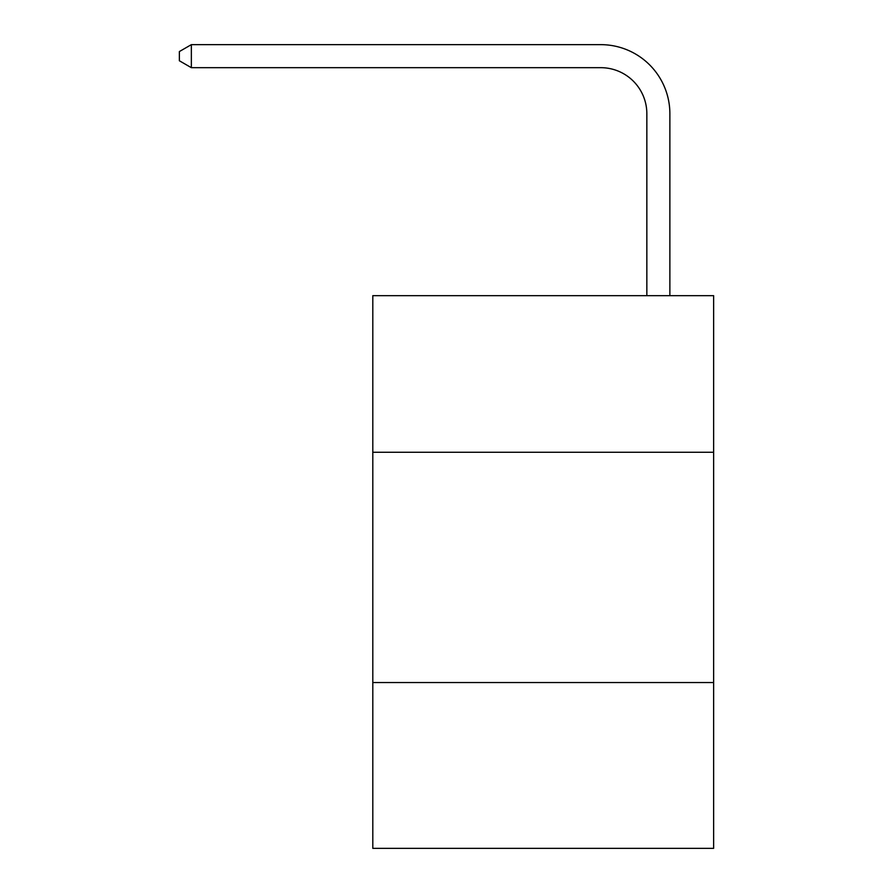<?xml version="1.0" encoding="UTF-8"?>
<svg xmlns="http://www.w3.org/2000/svg" width="893" height="893" viewBox="0 0 893 893"><rect width="100%" height="100%" fill="white"/><g stroke="black" fill="none" stroke-linecap="round" stroke-linejoin="round"><path stroke-width="1.34" d="M713.63 452.26L713.63 295.661L372.805 295.661L372.805 452.26L713.63 452.26L713.63 848.35L372.805 848.35L372.805 452.26M713.63 682.542L372.805 682.542M646.845 295.661L646.845 113.735A46.056 46.056 0 0 0 600.788 67.678L191.348 67.678L179.37 60.769L179.37 51.56L191.348 44.65L600.788 44.65A69.085 69.085 0 0 1 669.873 113.735L669.873 295.661M646.845 113.735A46.056 46.056 0 0 0 600.788 67.678A46.056 46.056 0 0 1 646.845 113.735A46.056 46.056 0 0 0 600.788 67.678A46.056 46.056 0 0 1 646.845 113.735A46.056 46.056 0 0 0 600.788 67.678A46.056 46.056 0 0 1 646.845 113.735A46.056 46.056 0 0 0 600.788 67.678A46.056 46.056 0 0 1 646.845 113.735A46.056 46.056 0 0 0 600.788 67.678A46.056 46.056 0 0 1 646.845 113.735A46.056 46.056 0 0 0 600.788 67.678A46.056 46.056 0 0 1 646.845 113.735A46.056 46.056 0 0 0 600.788 67.678A46.056 46.056 0 0 1 646.845 113.735A46.056 46.056 0 0 0 600.788 67.678A46.056 46.056 0 0 1 646.845 113.735A46.056 46.056 0 0 0 600.788 67.678A46.056 46.056 0 0 1 646.845 113.735A46.056 46.056 0 0 0 600.788 67.678A46.056 46.056 0 0 1 646.845 113.735A46.056 46.056 0 0 0 600.788 67.678A46.056 46.056 0 0 1 646.845 113.735A46.056 46.056 0 0 0 600.788 67.678A46.056 46.056 0 0 1 646.845 113.735A46.056 46.056 0 0 0 600.788 67.678A46.056 46.056 0 0 1 646.845 113.735A46.056 46.056 0 0 0 600.788 67.678A46.056 46.056 0 0 1 646.845 113.735A46.056 46.056 0 0 0 600.788 67.678A46.056 46.056 0 0 1 646.845 113.735A46.056 46.056 0 0 0 600.788 67.678A46.056 46.056 0 0 1 646.845 113.735A46.056 46.056 0 0 0 600.788 67.678A46.056 46.056 0 0 1 646.845 113.735A46.056 46.056 0 0 0 600.788 67.678A46.056 46.056 0 0 1 646.845 113.735A46.056 46.056 0 0 0 600.788 67.678A46.056 46.056 0 0 1 646.845 113.735A46.056 46.056 0 0 0 600.788 67.678A46.056 46.056 0 0 1 646.845 113.735A46.056 46.056 0 0 0 600.788 67.678A46.056 46.056 0 0 1 646.845 113.735A46.056 46.056 0 0 0 600.788 67.678A46.056 46.056 0 0 1 646.845 113.735A46.056 46.056 0 0 0 600.788 67.678A46.056 46.056 0 0 1 646.845 113.735A46.056 46.056 0 0 0 600.788 67.678A46.056 46.056 0 0 1 646.845 113.735M191.348 44.65L600.788 44.65L191.348 44.65L600.788 44.65L191.348 44.65L600.788 44.65L191.348 44.65L600.788 44.65L191.348 44.65L600.788 44.65L191.348 44.65L600.788 44.65L191.348 44.65L600.788 44.65L191.348 44.65L600.788 44.65L191.348 44.65L600.788 44.65L191.348 44.65L600.788 44.65L191.348 44.65L600.788 44.65L191.348 44.65L600.788 44.65L191.348 44.65L600.788 44.65L191.348 44.65L600.788 44.65L191.348 44.65L600.788 44.65L191.348 44.65L600.788 44.65L191.348 44.65L600.788 44.65L191.348 44.65L600.788 44.65L191.348 44.65L600.788 44.65L191.348 44.65L600.788 44.65L191.348 44.65L600.788 44.65L191.348 44.65L600.788 44.65L191.348 44.65L600.788 44.65L191.348 44.65L600.788 44.65L191.348 44.65L191.348 67.678"/></g></svg>
